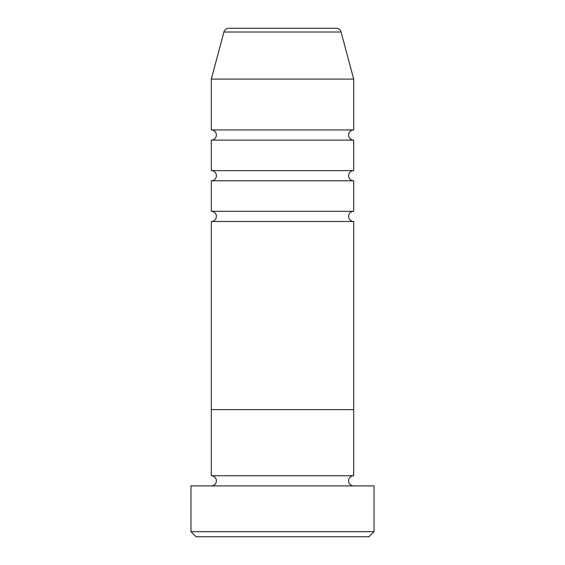 <?xml version="1.0" encoding="UTF-8"?>
<svg xmlns="http://www.w3.org/2000/svg" width="565" height="565" viewBox="0 0 565 565"><rect width="100%" height="100%" fill="white"/><g stroke="black" fill="none" stroke-linecap="round" stroke-linejoin="round"><path stroke-width="0.85" d="M368.945 536.75L196.055 536.75L190.97 531.665L374.03 531.665L368.945 536.75M341.076 32.021L223.924 32.021A5.085 5.085 0 0 1 228.839 28.25L336.161 28.25A5.085 5.085 0 0 1 341.076 32.021L353.69 79.1L353.69 129.95A5.085 5.085 0 0 0 348.605 135.035A5.085 5.085 0 0 0 353.69 140.12L353.69 170.63A5.085 5.085 0 0 0 348.605 175.715A5.085 5.085 0 0 0 353.69 180.8L353.69 211.31A5.085 5.085 0 0 0 348.605 216.395A5.085 5.085 0 0 0 353.69 221.48L353.69 409.625L211.31 409.625L211.31 475.73A5.085 5.085 0 0 1 216.395 480.815A5.085 5.085 0 0 1 211.31 485.9M353.69 221.48L211.31 221.48L211.31 409.625L353.69 409.625L353.69 475.73A5.085 5.085 0 0 0 348.605 480.815A5.085 5.085 0 0 0 353.69 485.9M353.69 475.73L211.31 475.73M374.03 531.665L374.03 485.9L190.97 485.9L190.97 531.665M353.69 180.8L211.31 180.8L211.31 211.31A5.085 5.085 0 0 1 216.395 216.395A5.085 5.085 0 0 1 211.31 221.48M353.69 140.12L211.31 140.12L211.31 170.63A5.085 5.085 0 0 1 216.395 175.715A5.085 5.085 0 0 1 211.31 180.8M223.924 32.021L211.31 79.1L211.31 129.95A5.085 5.085 0 0 1 216.395 135.035A5.085 5.085 0 0 1 211.31 140.12M353.69 211.31L211.31 211.31M353.69 79.1L211.31 79.1M353.69 129.95L211.31 129.95M353.69 170.63L211.31 170.63"/></g></svg>

